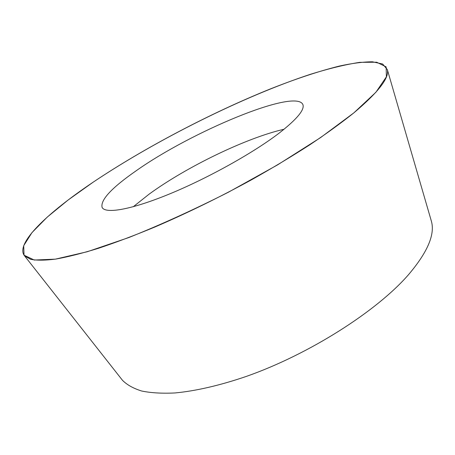 <?xml version="1.0" encoding="UTF-8"?>
<svg xmlns="http://www.w3.org/2000/svg" width="455" height="455" viewBox="0 0 455 455"><rect width="100%" height="100%" fill="white"/><g stroke="black" fill="none" stroke-linecap="round" stroke-linejoin="round"><path stroke-width="0.68" d="M353.888 112.84C341.375 122.839 326.656 133.514 309.736 144.855C291.723 156.44 272.295 168.105 251.45 179.844C219.054 197.521 186.891 213.236 154.967 226.988C134.521 235.445 115.581 242.578 98.149 248.396C81.832 253.389 67.676 256.961 55.675 259.1C45.005 260.448 36.65 260.51 30.61 259.293L24.627 255.943C14.492 243.852 47.735 212.695 93.212 182.136C144.474 147.795 210.676 113.05 270.139 89.021C295.704 78.874 318.801 71.219 339.436 66.049C352.346 63.245 363.363 61.829 372.48 61.795L382.638 64.007L387.319 69.541C389.56 77.703 378.418 92.138 353.888 112.84L320.519 137.637L277.573 164.886L228.325 192.26C193.711 209.772 160.541 224.867 128.816 237.55L87.286 251.729L55.345 259.151L34.267 260.038L24.03 255.181L23.717 245.666L31.958 232.63L47.229 217.126L68.079 200.052L93.212 182.136C156.617 139.713 242.936 96.591 310.321 74.324C328.999 68.523 345.487 64.53 359.786 62.341L376.689 62.221L386.136 66.879L386.392 76.815L375.927 92.234L353.888 112.84M279.944 132.496C297.468 118.681 305.077 109.291 302.78 104.326C294.567 88.469 191.123 131.876 136.295 170.682C111.617 187.824 100.225 200.081 102.119 207.452C105.543 214.123 131.552 209.681 170.312 193.648C208.999 177.672 254.749 152.021 279.944 132.496M121.513 379.072L122.475 380.3C127.019 384.873 133.417 388.445 141.676 391.016C151.003 392.932 162.094 393.581 174.953 392.955C195.388 391.061 219.725 385.51 246.229 376.444C309.138 354.371 376.859 311.174 408.493 274.695C427.416 252.406 435.077 234.672 431.471 221.5L431.039 219.998M133.275 206.735L149.018 194.228C186.305 166.957 246.263 137.888 284.062 129.243M431.471 221.5L387.319 69.541M122.475 380.3L24.627 255.943"/></g></svg>
